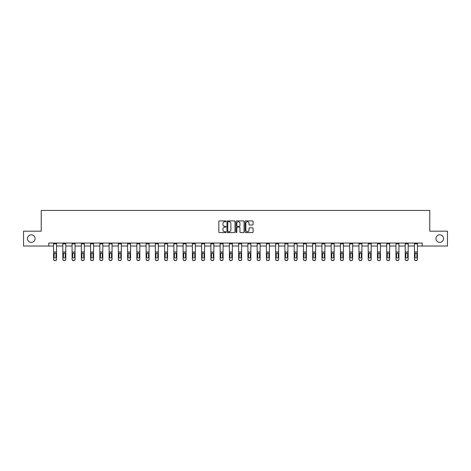 <?xml version="1.0" encoding="UTF-8"?>
<svg xmlns="http://www.w3.org/2000/svg" width="471" height="471" viewBox="0 0 471 471"><rect width="100%" height="100%" fill="white"/><g stroke="black" fill="none" stroke-linecap="round" stroke-linejoin="round"><path stroke-width="0.71" d="M226.009 221.329A0.406 0.406 0 0 0 225.603 220.923L219.415 220.923A0.583 0.583 0 0 0 218.832 221.505L218.832 231.985A0.583 0.583 0 0 0 219.415 232.568L225.603 232.568A0.406 0.406 0 0 0 226.009 232.162A0.406 0.406 0 0 0 225.603 231.75L224.802 231.75A1.86 1.86 0 0 1 222.936 229.889L222.936 229.018A1.86 1.86 0 0 1 224.802 227.152L225.603 227.152A0.406 0.406 0 0 0 226.009 226.745A0.406 0.406 0 0 0 225.603 226.339L224.802 226.339A1.86 1.86 0 0 1 222.936 224.473L222.936 223.601A1.86 1.86 0 0 1 224.802 221.735L225.603 221.735A0.406 0.406 0 0 0 226.009 221.329M435.94 238.609A3.797 3.797 0 0 0 439.737 242.406A3.797 3.797 0 0 0 443.535 238.609A3.797 3.797 0 0 0 439.737 234.811A3.797 3.797 0 0 0 435.94 238.609M27.465 238.609A3.797 3.797 0 0 0 31.263 242.406A3.797 3.797 0 0 0 35.06 238.609A3.797 3.797 0 0 0 31.263 234.811A3.797 3.797 0 0 0 27.465 238.609M252.515 225.026A0.583 0.583 0 0 0 253.098 224.443L253.098 221.505A0.583 0.583 0 0 0 252.515 220.923L245.644 220.923A0.583 0.583 0 0 0 245.061 221.505L245.061 231.985A0.583 0.583 0 0 0 245.644 232.568L252.515 232.568A0.583 0.583 0 0 0 253.098 231.985L253.098 228.435A0.583 0.583 0 0 0 252.515 227.852L249.577 227.852A0.583 0.583 0 0 0 248.994 228.435L248.994 230.195A1.56 1.56 0 0 1 247.434 231.75A1.56 1.56 0 0 1 245.88 230.195L245.88 223.295A1.56 1.56 0 0 1 247.434 221.735A1.56 1.56 0 0 1 248.994 223.295L248.994 224.443A0.583 0.583 0 0 0 249.577 225.026L252.515 225.026M48.76 246.021L23.55 246.021L23.55 231.196L41.23 231.196L41.23 210.431L429.77 210.431L429.77 231.196L447.45 231.196L447.45 246.021L422.24 246.021L422.24 243.06L48.76 243.06L48.76 246.021L53.564 246.021M234.988 221.505A0.583 0.583 0 0 0 234.411 220.923L227.54 220.923A0.583 0.583 0 0 0 226.957 221.505L226.957 231.985A0.583 0.583 0 0 0 227.54 232.568L234.411 232.568A0.583 0.583 0 0 0 234.988 231.985L234.988 221.505M236.589 220.923L243.46 220.923A0.583 0.583 0 0 1 244.043 221.505L244.043 231.985A0.583 0.583 0 0 1 243.46 232.568L240.522 232.568A0.583 0.583 0 0 1 239.939 231.985L239.939 227.734A0.583 0.583 0 0 0 239.356 227.152L237.408 227.152A0.583 0.583 0 0 0 236.825 227.734L236.825 232.162A0.406 0.406 0 0 1 236.418 232.568A0.406 0.406 0 0 1 236.012 232.162L236.012 221.505A0.583 0.583 0 0 1 236.589 220.923M56.532 246.021L62.82 246.021M65.787 246.021L72.075 246.021M75.042 246.021L81.33 246.021M84.291 246.021L90.579 246.021M93.546 246.021L99.834 246.021M102.802 246.021L109.089 246.021M112.057 246.021L118.345 246.021M121.312 246.021L127.6 246.021M130.561 246.021L136.849 246.021M139.816 246.021L146.104 246.021M149.071 246.021L155.359 246.021M158.327 246.021L164.615 246.021M167.576 246.021L173.864 246.021M176.831 246.021L183.119 246.021M186.086 246.021L192.374 246.021M195.341 246.021L201.629 246.021M204.597 246.021L210.884 246.021M213.846 246.021L220.134 246.021M223.101 246.021L229.389 246.021M232.356 246.021L238.644 246.021M241.611 246.021L247.899 246.021M250.866 246.021L257.154 246.021M260.116 246.021L266.403 246.021M269.371 246.021L275.659 246.021M278.626 246.021L284.914 246.021M287.881 246.021L294.169 246.021M297.136 246.021L303.424 246.021M306.385 246.021L312.673 246.021M315.641 246.021L321.928 246.021M324.896 246.021L331.184 246.021M334.151 246.021L340.439 246.021M343.4 246.021L349.688 246.021M352.655 246.021L358.943 246.021M361.911 246.021L368.198 246.021M371.166 246.021L377.454 246.021M380.421 246.021L386.709 246.021M389.67 246.021L395.958 246.021M398.925 246.021L405.213 246.021M408.18 246.021L414.468 246.021M417.436 246.021L422.24 246.021M228.176 221.735A0.406 0.406 0 0 0 227.77 222.147L227.77 231.343A0.406 0.406 0 0 0 228.176 231.75L229.024 231.75A1.86 1.86 0 0 0 230.884 229.889L230.884 223.601A1.86 1.86 0 0 0 229.024 221.735L228.176 221.735M239.939 223.325A1.56 1.56 0 0 0 238.385 221.764A1.56 1.56 0 0 0 236.825 223.325L236.825 225.756A0.583 0.583 0 0 0 237.408 226.339L239.356 226.339A0.583 0.583 0 0 0 239.939 225.756L239.939 223.325M53.564 253.71L53.564 259.203A1.189 1.177 -0 0 0 54.754 260.381L55.348 260.381A1.189 1.177 -0 0 0 56.532 259.203L56.532 259.391A1.189 1.177 180 0 1 55.348 260.569L55.348 260.381M55.996 257.089L55.996 253.963L55.996 257.089A0.948 0.942 180 0 1 55.048 258.031A0.948 0.942 180 0 0 55.996 257.089M54.1 257.272L54.1 257.089A0.948 0.942 180 0 0 55.048 258.031M54.1 257.089L54.206 253.528L55.048 253.009L55.89 253.528L55.048 253.009L54.1 253.887M53.564 259.203L53.564 243.071L56.532 243.071L56.532 259.203M54.754 260.381L55.348 260.569M54.754 260.569A1.189 1.177 180 0 1 53.564 259.391M56.532 253.528L55.89 253.528L55.996 253.963M62.82 243.884L65.787 243.884L65.787 243.071L62.82 243.071L62.82 259.203A1.189 1.177 -0 0 0 64.009 260.381L64.598 260.381A1.189 1.177 -0 0 0 65.787 259.203L65.787 259.391A1.189 1.177 180 0 1 64.598 260.569L64.598 260.381M65.787 253.71L65.787 259.391M65.251 257.089L65.251 253.963L65.251 257.089A0.948 0.942 180 0 1 64.303 258.031A0.948 0.942 180 0 0 65.251 257.089M63.355 257.272L63.355 257.089A0.948 0.942 180 0 0 64.303 258.031M63.355 257.089L63.461 253.528L64.303 253.009L65.145 253.528L64.303 253.009L63.355 253.887M72.075 243.884L75.042 243.884L75.042 243.071L72.075 243.071L72.075 259.203A1.189 1.177 -0 0 0 73.258 260.381L73.853 260.381A1.189 1.177 -0 0 0 75.042 259.203L75.042 259.391A1.189 1.177 180 0 1 73.853 260.569L73.853 260.381M75.042 253.71L75.042 259.391M74.506 257.089L74.506 253.963L74.506 257.089A0.948 0.942 180 0 1 73.558 258.031A0.948 0.942 180 0 0 74.506 257.089M72.605 257.272L72.605 257.089A0.948 0.942 180 0 0 73.558 258.031M72.605 257.089L72.711 253.528L73.558 253.009L74.4 253.528L73.558 253.009L72.605 253.887M65.787 243.884L65.787 259.203M64.009 260.381L64.598 260.569M64.009 260.569A1.189 1.177 180 0 1 62.82 259.391M65.787 253.528L65.145 253.528L65.251 253.963M75.042 243.884L75.042 259.203M73.258 260.381L73.853 260.569M73.258 260.569A1.189 1.177 180 0 1 72.075 259.391M75.042 253.528L74.4 253.528L74.506 253.963M81.33 243.884L84.291 243.884L84.291 243.071L81.33 243.071L81.33 259.203A1.189 1.177 -0 0 0 82.513 260.381L83.108 260.381A1.189 1.177 -0 0 0 84.291 259.203L84.291 259.391A1.189 1.177 180 0 1 83.108 260.569L83.108 260.381M84.291 253.71L84.291 259.391M83.761 257.089L83.761 253.963L83.761 257.089A0.948 0.942 180 0 1 82.808 258.031A0.948 0.942 180 0 0 83.761 257.089M81.86 257.272L81.86 257.089A0.948 0.942 180 0 0 82.808 258.031M81.86 257.089L81.966 253.528L82.808 253.009L83.655 253.528L82.808 253.009L81.86 253.887M90.579 243.884L93.546 243.884L93.546 243.071L90.579 243.071L90.579 259.203A1.189 1.177 -0 0 0 91.768 260.381L92.363 260.381A1.189 1.177 -0 0 0 93.546 259.203L93.546 259.391A1.189 1.177 180 0 1 92.363 260.569L92.363 260.381M93.546 253.71L93.546 259.391M93.011 257.089L93.011 253.963L93.011 257.089A0.948 0.942 180 0 1 92.063 258.031A0.948 0.942 180 0 0 93.011 257.089M91.115 257.272L91.115 257.089A0.948 0.942 180 0 0 92.063 258.031M91.115 257.089L91.221 253.528L92.063 253.009L92.911 253.528L92.063 253.009L91.115 253.887M99.834 243.884L102.802 243.884L102.802 243.071L99.834 243.071L99.834 259.203A1.189 1.177 -0 0 0 101.024 260.381L101.612 260.381A1.189 1.177 -0 0 0 102.802 259.203L102.802 259.391A1.189 1.177 180 0 1 101.612 260.569L101.612 260.381M102.802 253.71L102.802 259.391M102.266 257.089L102.266 253.963L102.266 257.089A0.948 0.942 180 0 1 101.318 258.031A0.948 0.942 180 0 0 102.266 257.089M100.37 257.272L100.37 257.089A0.948 0.942 180 0 0 101.318 258.031M100.37 257.089L100.476 253.528L101.318 253.009L102.16 253.528L101.318 253.009L100.37 253.887M84.291 243.884L84.291 259.203M82.513 260.381L83.108 260.569M82.513 260.569A1.189 1.177 180 0 1 81.33 259.391M84.291 253.528L83.655 253.528L83.761 253.963M93.546 243.884L93.546 259.203M91.768 260.381L92.363 260.569M91.768 260.569A1.189 1.177 180 0 1 90.579 259.391M93.546 253.528L92.911 253.528L93.011 253.963M102.802 243.884L102.802 259.203M101.024 260.381L101.612 260.569M101.024 260.569A1.189 1.177 180 0 1 99.834 259.391M102.802 253.528L102.16 253.528L102.266 253.963M109.089 243.884L112.057 243.884L112.057 243.071L109.089 243.071L109.089 259.203A1.189 1.177 -0 0 0 110.273 260.381L110.868 260.381A1.189 1.177 -0 0 0 112.057 259.203L112.057 259.391A1.189 1.177 180 0 1 110.868 260.569L110.868 260.381M112.057 253.71L112.057 259.391M111.521 257.089L111.521 253.963L111.521 257.089A0.948 0.942 180 0 1 110.573 258.031A0.948 0.942 180 0 0 111.521 257.089M109.625 257.272L109.625 257.089A0.948 0.942 180 0 0 110.573 258.031M109.625 257.089L109.725 253.528L110.573 253.009L111.415 253.528L110.573 253.009L109.625 253.887M112.057 243.884L112.057 259.203M110.273 260.381L110.868 260.569M110.273 260.569A1.189 1.177 180 0 1 109.089 259.391M112.057 253.528L111.415 253.528L111.521 253.963M118.345 243.884L121.312 243.884L121.312 243.071L118.345 243.071L118.345 259.203A1.189 1.177 -0 0 0 119.528 260.381L120.123 260.381A1.189 1.177 -0 0 0 121.312 259.203L121.312 259.391A1.189 1.177 180 0 1 120.123 260.569L120.123 260.381M121.312 253.71L121.312 259.391M120.776 257.089L120.776 253.963L120.776 257.089A0.948 0.942 180 0 1 119.828 258.031A0.948 0.942 180 0 0 120.776 257.089M118.875 257.272L118.875 257.089A0.948 0.942 180 0 0 119.828 258.031M118.875 257.089L118.98 253.528L119.828 253.009L120.67 253.528L119.828 253.009L118.875 253.887M121.312 243.884L121.312 259.203M119.528 260.381L120.123 260.569M119.528 260.569A1.189 1.177 180 0 1 118.345 259.391M121.312 253.528L120.67 253.528L120.776 253.963M127.6 243.884L130.561 243.884L130.561 243.071L127.6 243.071L127.6 259.203A1.189 1.177 -0 0 0 128.783 260.381L129.378 260.381A1.189 1.177 -0 0 0 130.561 259.203L130.561 259.391A1.189 1.177 180 0 1 129.378 260.569L129.378 260.381M130.561 253.71L130.561 259.391M130.031 257.089L130.031 253.963L130.031 257.089A0.948 0.942 180 0 1 129.078 258.031A0.948 0.942 180 0 0 130.031 257.089M128.13 257.272L128.13 257.089A0.948 0.942 180 0 0 129.078 258.031M128.13 257.089L128.236 253.528L129.078 253.009L129.925 253.528L129.078 253.009L128.13 253.887M130.561 243.884L130.561 259.203M128.783 260.381L129.378 260.569M128.783 260.569A1.189 1.177 180 0 1 127.6 259.391M130.561 253.528L129.925 253.528L130.031 253.963M136.849 243.884L139.816 243.884L139.816 243.071L136.849 243.071L136.849 259.203A1.189 1.177 -0 0 0 138.038 260.381L138.633 260.381A1.189 1.177 -0 0 0 139.816 259.203L139.816 259.391A1.189 1.177 180 0 1 138.633 260.569L138.633 260.381M139.816 253.71L139.816 259.391M139.281 257.089L139.281 253.963L139.281 257.089A0.948 0.942 180 0 1 138.333 258.031A0.948 0.942 180 0 0 139.281 257.089M137.385 257.272L137.385 257.089A0.948 0.942 180 0 0 138.333 258.031M137.385 257.089L137.491 253.528L138.333 253.009L139.18 253.528L138.333 253.009L137.385 253.887M139.816 243.884L139.816 259.203M138.038 260.381L138.633 260.569M138.038 260.569A1.189 1.177 180 0 1 136.849 259.391M139.816 253.528L139.18 253.528L139.281 253.963M146.104 243.884L149.071 243.884L149.071 243.071L146.104 243.071L146.104 259.203A1.189 1.177 -0 0 0 147.293 260.381L147.882 260.381A1.189 1.177 -0 0 0 149.071 259.203L149.071 259.391A1.189 1.177 180 0 1 147.882 260.569L147.882 260.381M149.071 253.71L149.071 259.391M148.536 257.089L148.536 253.963L148.536 257.089A0.948 0.942 180 0 1 147.588 258.031A0.948 0.942 180 0 0 148.536 257.089M146.64 257.272L146.64 257.089A0.948 0.942 180 0 0 147.588 258.031M146.64 257.089L146.746 253.528L147.588 253.009L148.43 253.528L147.588 253.009L146.64 253.887M149.071 243.884L149.071 259.203M147.293 260.381L147.882 260.569M147.293 260.569A1.189 1.177 180 0 1 146.104 259.391M149.071 253.528L148.43 253.528L148.536 253.963M155.359 243.884L158.327 243.884L158.327 243.071L155.359 243.071L155.359 259.203A1.189 1.177 -0 0 0 156.543 260.381L157.137 260.381A1.189 1.177 -0 0 0 158.327 259.203L158.327 259.391A1.189 1.177 180 0 1 157.137 260.569L157.137 260.381M158.327 253.71L158.327 259.391M157.791 257.089L157.791 253.963L157.791 257.089A0.948 0.942 180 0 1 156.843 258.031A0.948 0.942 180 0 0 157.791 257.089M155.895 257.272L155.895 257.089A0.948 0.942 180 0 0 156.843 258.031M155.895 257.089L155.995 253.528L156.843 253.009L157.685 253.528L156.843 253.009L155.895 253.887M158.327 243.884L158.327 259.203M156.543 260.381L157.137 260.569M156.543 260.569A1.189 1.177 180 0 1 155.359 259.391M158.327 253.528L157.685 253.528L157.791 253.963M164.615 243.884L167.576 243.884L167.576 243.071L164.615 243.071L164.615 259.203A1.189 1.177 -0 0 0 165.798 260.381L166.393 260.381A1.189 1.177 -0 0 0 167.576 259.203L167.576 259.391A1.189 1.177 180 0 1 166.393 260.569L166.393 260.381M167.576 253.71L167.576 259.391M167.046 257.089L167.046 253.963L167.046 257.089A0.948 0.942 180 0 1 166.098 258.031A0.948 0.942 180 0 0 167.046 257.089M165.144 257.272L165.144 257.089A0.948 0.942 180 0 0 166.098 258.031M165.144 257.089L165.25 253.528L166.098 253.009L166.94 253.528L166.098 253.009L165.144 253.887M167.576 243.884L167.576 259.203M165.798 260.381L166.393 260.569M165.798 260.569A1.189 1.177 180 0 1 164.615 259.391M167.576 253.528L166.94 253.528L167.046 253.963M173.864 243.884L176.831 243.884L176.831 243.071L173.864 243.071L173.864 259.203A1.189 1.177 -0 0 0 175.053 260.381L175.648 260.381A1.189 1.177 -0 0 0 176.831 259.203L176.831 259.391A1.189 1.177 180 0 1 175.648 260.569L175.648 260.381M176.831 253.71L176.831 259.391M176.301 257.089L176.301 253.963L176.301 257.089A0.948 0.942 180 0 1 175.347 258.031A0.948 0.942 180 0 0 176.301 257.089M174.4 257.272L174.4 257.089A0.948 0.942 180 0 0 175.347 258.031M174.4 257.089L174.505 253.528L175.347 253.009L176.195 253.528L175.347 253.009L174.4 253.887M176.831 243.884L176.831 259.203M175.053 260.381L175.648 260.569M175.053 260.569A1.189 1.177 180 0 1 173.864 259.391M176.831 253.528L176.195 253.528L176.301 253.963M183.119 243.884L186.086 243.884L186.086 243.071L183.119 243.071L183.119 259.203A1.189 1.177 -0 0 0 184.308 260.381L184.903 260.381A1.189 1.177 -0 0 0 186.086 259.203L186.086 259.391A1.189 1.177 180 0 1 184.903 260.569L184.903 260.381M186.086 253.71L186.086 259.391M185.55 257.089L185.55 253.963L185.55 257.089A0.948 0.942 180 0 1 184.603 258.031A0.948 0.942 180 0 0 185.55 257.089M183.655 257.272L183.655 257.089A0.948 0.942 180 0 0 184.603 258.031M183.655 257.089L183.761 253.528L184.603 253.009L185.45 253.528L184.603 253.009L183.655 253.887M186.086 243.884L186.086 259.203M184.308 260.381L184.903 260.569M184.308 260.569A1.189 1.177 180 0 1 183.119 259.391M186.086 253.528L185.45 253.528L185.55 253.963M192.374 243.884L195.341 243.884L195.341 243.071L192.374 243.071L192.374 259.203A1.189 1.177 -0 0 0 193.563 260.381L194.152 260.381A1.189 1.177 -0 0 0 195.341 259.203L195.341 259.391A1.189 1.177 180 0 1 194.152 260.569L194.152 260.381M195.341 253.71L195.341 259.391M194.806 257.089L194.806 253.963L194.806 257.089A0.948 0.942 180 0 1 193.858 258.031A0.948 0.942 180 0 0 194.806 257.089M192.91 257.272L192.91 257.089A0.948 0.942 180 0 0 193.858 258.031M192.91 257.089L193.016 253.528L193.858 253.009L194.7 253.528L193.858 253.009L192.91 253.887M195.341 243.884L195.341 259.203M193.563 260.381L194.152 260.569M193.563 260.569A1.189 1.177 180 0 1 192.374 259.391M195.341 253.528L194.7 253.528L194.806 253.963M201.629 243.884L204.597 243.884L204.597 243.071L201.629 243.071L201.629 259.203A1.189 1.177 -0 0 0 202.813 260.381L203.407 260.381A1.189 1.177 -0 0 0 204.597 259.203L204.597 259.391A1.189 1.177 180 0 1 203.407 260.569L203.407 260.381M204.597 253.71L204.597 259.391M204.061 257.089L204.061 253.963L204.061 257.089A0.948 0.942 180 0 1 203.113 258.031A0.948 0.942 180 0 0 204.061 257.089M202.165 257.272L202.165 257.089A0.948 0.942 180 0 0 203.113 258.031M202.165 257.089L202.265 253.528L203.113 253.009L203.955 253.528L203.113 253.009L202.165 253.887M204.597 243.884L204.597 259.203M202.813 260.381L203.407 260.569M202.813 260.569A1.189 1.177 180 0 1 201.629 259.391M204.597 253.528L203.955 253.528L204.061 253.963M210.884 243.884L213.846 243.884L213.846 243.071L210.884 243.071L210.884 259.203A1.189 1.177 -0 0 0 212.068 260.381L212.662 260.381A1.189 1.177 -0 0 0 213.846 259.203L213.846 259.391A1.189 1.177 180 0 1 212.662 260.569L212.662 260.381M213.846 253.71L213.846 259.391M213.316 257.089L213.316 253.963L213.316 257.089A0.948 0.942 180 0 1 212.368 258.031A0.948 0.942 180 0 0 213.316 257.089M211.414 257.272L211.414 257.089A0.948 0.942 180 0 0 212.368 258.031M211.414 257.089L211.52 253.528L212.368 253.009L213.21 253.528L212.368 253.009L211.414 253.887M213.846 243.884L213.846 259.203M212.068 260.381L212.662 260.569M212.068 260.569A1.189 1.177 180 0 1 210.884 259.391M213.846 253.528L213.21 253.528L213.316 253.963M220.134 243.884L223.101 243.884L223.101 243.071L220.134 243.071L220.134 259.203A1.189 1.177 -0 0 0 221.323 260.381L221.918 260.381A1.189 1.177 -0 0 0 223.101 259.203L223.101 259.391A1.189 1.177 180 0 1 221.918 260.569L221.918 260.381M223.101 253.71L223.101 259.391M222.571 257.089L222.571 253.963L222.571 257.089A0.948 0.942 180 0 1 221.617 258.031A0.948 0.942 180 0 0 222.571 257.089M220.669 257.272L220.669 257.089A0.948 0.942 180 0 0 221.617 258.031M220.669 257.089L220.775 253.528L221.617 253.009L222.465 253.528L221.617 253.009L220.669 253.887M223.101 243.884L223.101 259.203M221.323 260.381L221.918 260.569M221.323 260.569A1.189 1.177 180 0 1 220.134 259.391M223.101 253.528L222.465 253.528L222.571 253.963M229.389 243.884L232.356 243.884L232.356 243.071L229.389 243.071L229.389 259.203A1.189 1.177 -0 0 0 230.578 260.381L231.167 260.381A1.189 1.177 -0 0 0 232.356 259.203L232.356 259.391A1.189 1.177 180 0 1 231.167 260.569L231.167 260.381M232.356 253.71L232.356 259.391M231.82 257.089L231.82 253.963L231.82 257.089A0.948 0.942 180 0 1 230.872 258.031A0.948 0.942 180 0 0 231.82 257.089M229.925 257.272L229.925 257.089A0.948 0.942 180 0 0 230.872 258.031M229.925 257.089L230.031 253.528L230.872 253.009L231.714 253.528L230.872 253.009L229.925 253.887M232.356 243.884L232.356 259.203M230.578 260.381L231.167 260.569M230.578 260.569A1.189 1.177 180 0 1 229.389 259.391M232.356 253.528L231.714 253.528L231.82 253.963M238.644 243.884L241.611 243.884L241.611 243.071L238.644 243.071L238.644 259.203A1.189 1.177 -0 0 0 239.833 260.381L240.422 260.381A1.189 1.177 -0 0 0 241.611 259.203L241.611 259.391A1.189 1.177 180 0 1 240.422 260.569L240.422 260.381M241.611 253.71L241.611 259.391M241.075 257.089L241.075 253.963L241.075 257.089A0.948 0.942 180 0 1 240.128 258.031A0.948 0.942 180 0 0 241.075 257.089M239.18 257.272L239.18 257.089A0.948 0.942 180 0 0 240.128 258.031M239.18 257.089L239.286 253.528L240.128 253.009L240.969 253.528L240.128 253.009L239.18 253.887M241.611 243.884L241.611 259.203M239.833 260.381L240.422 260.569M239.833 260.569A1.189 1.177 180 0 1 238.644 259.391M241.611 253.528L240.969 253.528L241.075 253.963M247.899 243.884L250.866 243.884L250.866 243.071L247.899 243.071L247.899 259.203A1.189 1.177 -0 0 0 249.082 260.381L249.677 260.381A1.189 1.177 -0 0 0 250.866 259.203L250.866 259.391A1.189 1.177 180 0 1 249.677 260.569L249.677 260.381M250.866 253.71L250.866 259.391M250.331 257.089L250.331 253.963L250.331 257.089A0.948 0.942 180 0 1 249.383 258.031A0.948 0.942 180 0 0 250.331 257.089M248.429 257.272L248.429 257.089A0.948 0.942 180 0 0 249.383 258.031M248.429 257.089L248.535 253.528L249.383 253.009L250.225 253.528L249.383 253.009L248.429 253.887M250.866 243.884L250.866 259.203M249.082 260.381L249.677 260.569M249.082 260.569A1.189 1.177 180 0 1 247.899 259.391M250.866 253.528L250.225 253.528L250.331 253.963M257.154 243.884L260.116 243.884L260.116 243.071L257.154 243.071L257.154 259.203A1.189 1.177 -0 0 0 258.338 260.381L258.932 260.381A1.189 1.177 -0 0 0 260.116 259.203L260.116 259.391A1.189 1.177 180 0 1 258.932 260.569L258.932 260.381M260.116 253.71L260.116 259.391M259.586 257.089L259.586 253.963L259.586 257.089A0.948 0.942 180 0 1 258.632 258.031A0.948 0.942 180 0 0 259.586 257.089M257.684 257.272L257.684 257.089A0.948 0.942 180 0 0 258.632 258.031M257.684 257.089L257.79 253.528L258.632 253.009L259.48 253.528L258.632 253.009L257.684 253.887M260.116 243.884L260.116 259.203M258.338 260.381L258.932 260.569M258.338 260.569A1.189 1.177 180 0 1 257.154 259.391M260.116 253.528L259.48 253.528L259.586 253.963M266.403 243.884L269.371 243.884L269.371 243.071L266.403 243.071L266.403 259.203A1.189 1.177 -0 0 0 267.593 260.381L268.187 260.381A1.189 1.177 -0 0 0 269.371 259.203L269.371 259.391A1.189 1.177 180 0 1 268.187 260.569L268.187 260.381M269.371 253.71L269.371 259.391M268.835 257.089L268.835 253.963L268.835 257.089A0.948 0.942 180 0 1 267.887 258.031A0.948 0.942 180 0 0 268.835 257.089M266.939 257.272L266.939 257.089A0.948 0.942 180 0 0 267.887 258.031M266.939 257.089L267.045 253.528L267.887 253.009L268.735 253.528L267.887 253.009L266.939 253.887M269.371 243.884L269.371 259.203M267.593 260.381L268.187 260.569M267.593 260.569A1.189 1.177 180 0 1 266.403 259.391M269.371 253.528L268.735 253.528L268.835 253.963M275.659 243.884L278.626 243.884L278.626 243.071L275.659 243.071L275.659 259.203A1.189 1.177 -0 0 0 276.848 260.381L277.437 260.381A1.189 1.177 -0 0 0 278.626 259.203L278.626 259.391A1.189 1.177 180 0 1 277.437 260.569L277.437 260.381M278.626 253.71L278.626 259.391M278.09 257.089L278.09 253.963L278.09 257.089A0.948 0.942 180 0 1 277.142 258.031A0.948 0.942 180 0 0 278.09 257.089M276.194 257.272L276.194 257.089A0.948 0.942 180 0 0 277.142 258.031M276.194 257.089L276.3 253.528L277.142 253.009L277.984 253.528L277.142 253.009L276.194 253.887M278.626 243.884L278.626 259.203M276.848 260.381L277.437 260.569M276.848 260.569A1.189 1.177 180 0 1 275.659 259.391M278.626 253.528L277.984 253.528L278.09 253.963M284.914 243.884L287.881 243.884L287.881 243.071L284.914 243.071L284.914 259.203A1.189 1.177 -0 0 0 286.097 260.381L286.692 260.381A1.189 1.177 -0 0 0 287.881 259.203L287.881 259.391A1.189 1.177 180 0 1 286.692 260.569L286.692 260.381M287.881 253.71L287.881 259.391M287.345 257.089L287.345 253.963L287.345 257.089A0.948 0.942 180 0 1 286.397 258.031A0.948 0.942 180 0 0 287.345 257.089M285.45 257.272L285.45 257.089A0.948 0.942 180 0 0 286.397 258.031M285.45 257.089L285.55 253.528L286.397 253.009L287.239 253.528L286.397 253.009L285.45 253.887M287.881 243.884L287.881 259.203M286.097 260.381L286.692 260.569M286.097 260.569A1.189 1.177 180 0 1 284.914 259.391M287.881 253.528L287.239 253.528L287.345 253.963M294.169 243.884L297.136 243.884L297.136 243.071L294.169 243.071L294.169 259.203A1.189 1.177 -0 0 0 295.352 260.381L295.947 260.381A1.189 1.177 -0 0 0 297.136 259.203L297.136 259.391A1.189 1.177 180 0 1 295.947 260.569L295.947 260.381M297.136 253.71L297.136 259.391M296.6 257.089L296.6 253.963L296.6 257.089A0.948 0.942 180 0 1 295.653 258.031A0.948 0.942 180 0 0 296.6 257.089M294.699 257.272L294.699 257.089A0.948 0.942 180 0 0 295.653 258.031M294.699 257.089L294.805 253.528L295.653 253.009L296.495 253.528L295.653 253.009L294.699 253.887M297.136 243.884L297.136 259.203M295.352 260.381L295.947 260.569M295.352 260.569A1.189 1.177 180 0 1 294.169 259.391M297.136 253.528L296.495 253.528L296.6 253.963M303.424 243.884L306.385 243.884L306.385 243.071L303.424 243.071L303.424 259.203A1.189 1.177 -0 0 0 304.607 260.381L305.202 260.381A1.189 1.177 -0 0 0 306.385 259.203L306.385 259.391A1.189 1.177 180 0 1 305.202 260.569L305.202 260.381M306.385 253.71L306.385 259.391M305.856 257.089L305.856 253.963L305.856 257.089A0.948 0.942 180 0 1 304.902 258.031A0.948 0.942 180 0 0 305.856 257.089M303.954 257.272L303.954 257.089A0.948 0.942 180 0 0 304.902 258.031M303.954 257.089L304.06 253.528L304.902 253.009L305.75 253.528L304.902 253.009L303.954 253.887M306.385 243.884L306.385 259.203M304.607 260.381L305.202 260.569M304.607 260.569A1.189 1.177 180 0 1 303.424 259.391M306.385 253.528L305.75 253.528L305.856 253.963M312.673 243.884L315.641 243.884L315.641 243.071L312.673 243.071L312.673 259.203A1.189 1.177 -0 0 0 313.863 260.381L314.457 260.381A1.189 1.177 -0 0 0 315.641 259.203L315.641 259.391A1.189 1.177 180 0 1 314.457 260.569L314.457 260.381M315.641 253.71L315.641 259.391M315.105 257.089L315.105 253.963L315.105 257.089A0.948 0.942 180 0 1 314.157 258.031A0.948 0.942 180 0 0 315.105 257.089M313.209 257.272L313.209 257.089A0.948 0.942 180 0 0 314.157 258.031M313.209 257.089L313.315 253.528L314.157 253.009L315.005 253.528L314.157 253.009L313.209 253.887M315.641 243.884L315.641 259.203M313.863 260.381L314.457 260.569M313.863 260.569A1.189 1.177 180 0 1 312.673 259.391M315.641 253.528L315.005 253.528L315.105 253.963M321.928 243.884L324.896 243.884L324.896 243.071L321.928 243.071L321.928 259.203A1.189 1.177 -0 0 0 323.118 260.381L323.707 260.381A1.189 1.177 -0 0 0 324.896 259.203L324.896 259.391A1.189 1.177 180 0 1 323.707 260.569L323.707 260.381M324.896 253.71L324.896 259.391M324.36 257.089L324.36 253.963L324.36 257.089A0.948 0.942 180 0 1 323.412 258.031A0.948 0.942 180 0 0 324.36 257.089M322.464 257.272L322.464 257.089A0.948 0.942 180 0 0 323.412 258.031M322.464 257.089L322.57 253.528L323.412 253.009L324.254 253.528L323.412 253.009L322.464 253.887M324.896 243.884L324.896 259.203M323.118 260.381L323.707 260.569M323.118 260.569A1.189 1.177 180 0 1 321.928 259.391M324.896 253.528L324.254 253.528L324.36 253.963M331.184 243.884L334.151 243.884L334.151 243.071L331.184 243.071L331.184 259.203A1.189 1.177 -0 0 0 332.367 260.381L332.962 260.381A1.189 1.177 -0 0 0 334.151 259.203L334.151 259.391A1.189 1.177 180 0 1 332.962 260.569L332.962 260.381M334.151 253.71L334.151 259.391M333.615 257.089L333.615 253.963L333.615 257.089A0.948 0.942 180 0 1 332.667 258.031A0.948 0.942 180 0 0 333.615 257.089M331.719 257.272L331.719 257.089A0.948 0.942 180 0 0 332.667 258.031M331.719 257.089L331.82 253.528L332.667 253.009L333.509 253.528L332.667 253.009L331.719 253.887M334.151 243.884L334.151 259.203M332.367 260.381L332.962 260.569M332.367 260.569A1.189 1.177 180 0 1 331.184 259.391M334.151 253.528L333.509 253.528L333.615 253.963M340.439 243.884L343.4 243.884L343.4 243.071L340.439 243.071L340.439 259.203A1.189 1.177 -0 0 0 341.622 260.381L342.217 260.381A1.189 1.177 -0 0 0 343.4 259.203L343.4 259.391A1.189 1.177 180 0 1 342.217 260.569L342.217 260.381M343.4 253.71L343.4 259.391M342.87 257.089L342.87 253.963L342.87 257.089A0.948 0.942 180 0 1 341.922 258.031A0.948 0.942 180 0 0 342.87 257.089M340.969 257.272L340.969 257.089A0.948 0.942 180 0 0 341.922 258.031M340.969 257.089L341.075 253.528L341.922 253.009L342.764 253.528L341.922 253.009L340.969 253.887M343.4 243.884L343.4 259.203M341.622 260.381L342.217 260.569M341.622 260.569A1.189 1.177 180 0 1 340.439 259.391M343.4 253.528L342.764 253.528L342.87 253.963M349.688 243.884L352.655 243.884L352.655 243.071L349.688 243.071L349.688 259.203A1.189 1.177 -0 0 0 350.877 260.381L351.472 260.381A1.189 1.177 -0 0 0 352.655 259.203L352.655 259.391A1.189 1.177 180 0 1 351.472 260.569L351.472 260.381M352.655 253.71L352.655 259.391M352.125 257.089L352.125 253.963L352.125 257.089A0.948 0.942 180 0 1 351.172 258.031A0.948 0.942 180 0 0 352.125 257.089M350.224 257.272L350.224 257.089A0.948 0.942 180 0 0 351.172 258.031M350.224 257.089L350.33 253.528L351.172 253.009L352.02 253.528L351.172 253.009L350.224 253.887M352.655 243.884L352.655 259.203M350.877 260.381L351.472 260.569M350.877 260.569A1.189 1.177 180 0 1 349.688 259.391M352.655 253.528L352.02 253.528L352.125 253.963M358.943 243.884L361.911 243.884L361.911 243.071L358.943 243.071L358.943 259.203A1.189 1.177 -0 0 0 360.132 260.381L360.727 260.381A1.189 1.177 -0 0 0 361.911 259.203L361.911 259.391A1.189 1.177 180 0 1 360.727 260.569L360.727 260.381M361.911 253.71L361.911 259.391M361.375 257.089L361.375 253.963L361.375 257.089A0.948 0.942 180 0 1 360.427 258.031A0.948 0.942 180 0 0 361.375 257.089M359.479 257.272L359.479 257.089A0.948 0.942 180 0 0 360.427 258.031M359.479 257.089L359.585 253.528L360.427 253.009L361.275 253.528L360.427 253.009L359.479 253.887M361.911 243.884L361.911 259.203M360.132 260.381L360.727 260.569M360.132 260.569A1.189 1.177 180 0 1 358.943 259.391M361.911 253.528L361.275 253.528L361.375 253.963M368.198 243.884L371.166 243.884L371.166 243.071L368.198 243.071L368.198 259.203A1.189 1.177 -0 0 0 369.388 260.381L369.976 260.381A1.189 1.177 -0 0 0 371.166 259.203L371.166 259.391A1.189 1.177 180 0 1 369.976 260.569L369.976 260.381M371.166 253.71L371.166 259.391M370.63 257.089L370.63 253.963L370.63 257.089A0.948 0.942 180 0 1 369.682 258.031A0.948 0.942 180 0 0 370.63 257.089M368.734 257.272L368.734 257.089A0.948 0.942 180 0 0 369.682 258.031M368.734 257.089L368.84 253.528L369.682 253.009L370.524 253.528L369.682 253.009L368.734 253.887M371.166 243.884L371.166 259.203M369.388 260.381L369.976 260.569M369.388 260.569A1.189 1.177 180 0 1 368.198 259.391M371.166 253.528L370.524 253.528L370.63 253.963M377.454 243.884L380.421 243.884L380.421 243.071L377.454 243.071L377.454 259.203A1.189 1.177 -0 0 0 378.637 260.381L379.232 260.381A1.189 1.177 -0 0 0 380.421 259.203L380.421 259.391A1.189 1.177 180 0 1 379.232 260.569L379.232 260.381M380.421 253.71L380.421 259.391M379.885 257.089L379.885 253.963L379.885 257.089A0.948 0.942 180 0 1 378.937 258.031A0.948 0.942 180 0 0 379.885 257.089M377.989 257.272L377.989 257.089A0.948 0.942 180 0 0 378.937 258.031M377.989 257.089L378.089 253.528L378.937 253.009L379.779 253.528L378.937 253.009L377.989 253.887M380.421 243.884L380.421 259.203M378.637 260.381L379.232 260.569M378.637 260.569A1.189 1.177 180 0 1 377.454 259.391M380.421 253.528L379.779 253.528L379.885 253.963M386.709 243.884L389.67 243.884L389.67 243.071L386.709 243.071L386.709 259.203A1.189 1.177 -0 0 0 387.892 260.381L388.487 260.381A1.189 1.177 -0 0 0 389.67 259.203L389.67 259.391A1.189 1.177 180 0 1 388.487 260.569L388.487 260.381M389.67 253.71L389.67 259.391M389.14 257.089L389.14 253.963L389.14 257.089A0.948 0.942 180 0 1 388.192 258.031A0.948 0.942 180 0 0 389.14 257.089M387.239 257.272L387.239 257.089A0.948 0.942 180 0 0 388.192 258.031M387.239 257.089L387.345 253.528L388.192 253.009L389.034 253.528L388.192 253.009L387.239 253.887M389.67 243.884L389.67 259.203M387.892 260.381L388.487 260.569M387.892 260.569A1.189 1.177 180 0 1 386.709 259.391M389.67 253.528L389.034 253.528L389.14 253.963M395.958 243.884L398.925 243.884L398.925 243.071L395.958 243.071L395.958 259.203A1.189 1.177 -0 0 0 397.147 260.381L397.742 260.381A1.189 1.177 -0 0 0 398.925 259.203L398.925 259.391A1.189 1.177 180 0 1 397.742 260.569L397.742 260.381M398.925 253.71L398.925 259.391M398.395 257.089L398.395 253.963L398.395 257.089A0.948 0.942 180 0 1 397.442 258.031A0.948 0.942 180 0 0 398.395 257.089M396.494 257.272L396.494 257.089A0.948 0.942 180 0 0 397.442 258.031M396.494 257.089L396.6 253.528L397.442 253.009L398.289 253.528L397.442 253.009L396.494 253.887M398.925 243.884L398.925 259.203M397.147 260.381L397.742 260.569M397.147 260.569A1.189 1.177 180 0 1 395.958 259.391M398.925 253.528L398.289 253.528L398.395 253.963M405.213 243.884L408.18 243.884L408.18 243.071L405.213 243.071L405.213 259.203A1.189 1.177 -0 0 0 406.402 260.381L406.991 260.381A1.189 1.177 -0 0 0 408.18 259.203L408.18 259.391A1.189 1.177 180 0 1 406.991 260.569L406.991 260.381M408.18 253.71L408.18 259.391M407.645 257.089L407.645 253.963L407.645 257.089A0.948 0.942 180 0 1 406.697 258.031A0.948 0.942 180 0 0 407.645 257.089M405.749 257.272L405.749 257.089A0.948 0.942 180 0 0 406.697 258.031M405.749 257.089L405.855 253.528L406.697 253.009L407.539 253.528L406.697 253.009L405.749 253.887M408.18 243.884L408.18 259.203M406.402 260.381L406.991 260.569M406.402 260.569A1.189 1.177 180 0 1 405.213 259.391M408.18 253.528L407.539 253.528L407.645 253.963M414.468 243.884L417.436 243.884L417.436 243.071L414.468 243.071L414.468 259.203A1.189 1.177 -0 0 0 415.652 260.381L416.246 260.381A1.189 1.177 -0 0 0 417.436 259.203L417.436 259.391A1.189 1.177 180 0 1 416.246 260.569L416.246 260.381M417.436 253.71L417.436 259.391M416.9 257.089L416.9 253.963L416.9 257.089A0.948 0.942 180 0 1 415.952 258.031A0.948 0.942 180 0 0 416.9 257.089M415.004 257.272L415.004 257.089A0.948 0.942 180 0 0 415.952 258.031M415.004 257.089L415.11 253.528L415.952 253.009L416.794 253.528L415.952 253.009L415.004 253.887M417.436 243.884L417.436 259.203M415.652 260.381L416.246 260.569M415.652 260.569A1.189 1.177 180 0 1 414.468 259.391M417.436 253.528L416.794 253.528L416.9 253.963M53.564 253.528L54.206 253.528M53.564 251.991L56.532 251.991M53.564 243.884L56.532 243.884M62.82 253.528L63.461 253.528M62.82 251.991L65.787 251.991M72.075 253.528L72.711 253.528M72.075 251.991L75.042 251.991M81.33 253.528L81.966 253.528M81.33 251.991L84.291 251.991M90.579 253.528L91.221 253.528M90.579 251.991L93.546 251.991M99.834 253.528L100.476 253.528M99.834 251.991L102.802 251.991M109.089 253.528L109.725 253.528M109.089 251.991L112.057 251.991M118.345 253.528L118.98 253.528M118.345 251.991L121.312 251.991M127.6 253.528L128.236 253.528M127.6 251.991L130.561 251.991M136.849 253.528L137.491 253.528M136.849 251.991L139.816 251.991M146.104 253.528L146.746 253.528M146.104 251.991L149.071 251.991M155.359 253.528L155.995 253.528M155.359 251.991L158.327 251.991M164.615 253.528L165.25 253.528M164.615 251.991L167.576 251.991M173.864 253.528L174.505 253.528M173.864 251.991L176.831 251.991M183.119 253.528L183.761 253.528M183.119 251.991L186.086 251.991M192.374 253.528L193.016 253.528M192.374 251.991L195.341 251.991M201.629 253.528L202.265 253.528M201.629 251.991L204.597 251.991M210.884 253.528L211.52 253.528M210.884 251.991L213.846 251.991M220.134 253.528L220.775 253.528M220.134 251.991L223.101 251.991M229.389 253.528L230.031 253.528M229.389 251.991L232.356 251.991M238.644 253.528L239.286 253.528M238.644 251.991L241.611 251.991M247.899 253.528L248.535 253.528M247.899 251.991L250.866 251.991M257.154 253.528L257.79 253.528M257.154 251.991L260.116 251.991M266.403 253.528L267.045 253.528M266.403 251.991L269.371 251.991M275.659 253.528L276.3 253.528M275.659 251.991L278.626 251.991M284.914 253.528L285.55 253.528M284.914 251.991L287.881 251.991M294.169 253.528L294.805 253.528M294.169 251.991L297.136 251.991M303.424 253.528L304.06 253.528M303.424 251.991L306.385 251.991M312.673 253.528L313.315 253.528M312.673 251.991L315.641 251.991M321.928 253.528L322.57 253.528M321.928 251.991L324.896 251.991M331.184 253.528L331.82 253.528M331.184 251.991L334.151 251.991M340.439 253.528L341.075 253.528M340.439 251.991L343.4 251.991M349.688 253.528L350.33 253.528M349.688 251.991L352.655 251.991M358.943 253.528L359.585 253.528M358.943 251.991L361.911 251.991M368.198 253.528L368.84 253.528M368.198 251.991L371.166 251.991M377.454 253.528L378.089 253.528M377.454 251.991L380.421 251.991M386.709 253.528L387.345 253.528M386.709 251.991L389.67 251.991M395.958 253.528L396.6 253.528M395.958 251.991L398.925 251.991M405.213 253.528L405.855 253.528M405.213 251.991L408.18 251.991M414.468 253.528L415.11 253.528M414.468 251.991L417.436 251.991"/></g></svg>
